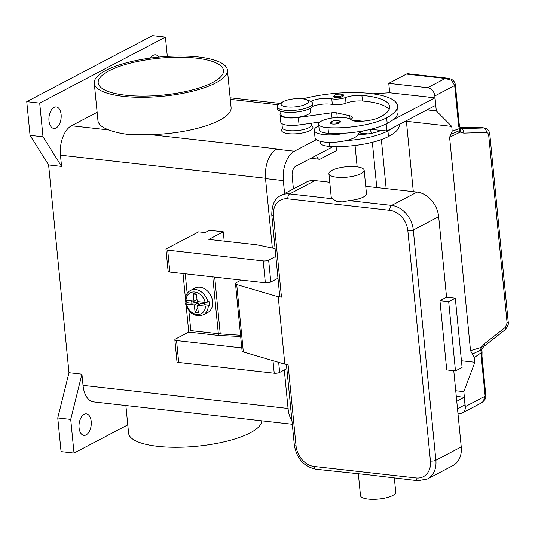 <?xml version="1.0" encoding="UTF-8"?>
<svg xmlns="http://www.w3.org/2000/svg" width="535" height="535" viewBox="0 0 535 535"><rect width="100%" height="100%" fill="white"/><g stroke="black" fill="none" stroke-linecap="round" stroke-linejoin="round"><path stroke-width="0.8" d="M357.146 166.853L355.046 145.453M372.347 142.303L376.787 187.558M369.618 129.557A7.871 4.414 -83.6 0 1 371.424 133.322M293.421 188.909L292.157 175.982A7.871 4.414 -83.6 0 1 295.835 166.184L333.278 146.53M358.109 133.489L362.931 130.961M284.292 369.979L288.097 408.814A23.614 13.235 96.4 0 0 291.956 420.744M381.361 139.595L386.163 188.614M277.056 148.944A23.614 13.235 -83.6 0 1 277.11 148.917L276.555 149.205A23.614 13.235 96.4 0 0 265.527 178.61L272.335 248.033M284.6 193.536L283.336 180.616A23.614 13.235 -83.6 0 1 294.364 151.211L316.332 139.682M127.771 424.864L74.017 453.085L61.064 451.627L57.76 417.942L68.982 372.694L48.611 164.947L30.054 135.335L26.75 101.643L152.475 35.644L165.429 37.102L167.321 56.422M54.035 107.381A10.82 6.066 -83.6 0 1 56.255 106.926A10.82 6.066 -83.6 0 1 61.197 116.403A10.82 6.066 -83.6 0 1 56.055 127.972A10.82 6.066 -83.6 0 1 53.834 128.433A10.82 6.066 -83.6 0 1 48.899 118.951A10.82 6.066 -83.6 0 1 54.035 107.381M150.509 58.074A10.82 6.066 -83.6 0 1 153.298 55.279A10.82 6.066 -83.6 0 1 155.518 54.817A10.82 6.066 -83.6 0 1 158.721 57.105M84.135 414.324A10.82 6.066 -83.6 0 1 86.356 413.863A10.82 6.066 -83.6 0 1 91.291 423.339A10.82 6.066 -83.6 0 1 86.148 434.908A10.82 6.066 -83.6 0 1 83.935 435.37A10.82 6.066 -83.6 0 1 78.993 425.887A10.82 6.066 -83.6 0 1 84.135 414.324M26.75 101.643L39.704 103.101L165.429 37.102M30.054 135.335L43.007 136.793L39.704 103.101M48.611 164.947L61.565 166.405L43.007 136.793M57.76 417.942L70.714 419.4L81.935 374.152L68.982 372.694M74.017 453.085L70.714 419.4M61.565 166.405L60.462 155.177A23.614 13.235 -83.6 0 1 71.496 125.772L97.129 112.317M292.304 424.255L93.625 401.892A23.614 13.235 -83.6 0 1 83.032 385.381L81.935 374.152M227.428 70.132L231.093 107.568A66.895 19.668 174.4 0 1 150.495 134.666L127.069 134.272C120.087 133.355 114.082 131.931 109.06 129.998A66.895 19.668 174.4 0 1 97.945 120.622L94.274 83.192A66.895 19.668 174.4 0 1 128.868 62.194A66.895 19.668 174.4 0 1 198.345 56.977A66.895 19.668 174.4 0 1 227.428 70.132A66.895 19.668 174.4 0 1 192.827 91.131A66.895 19.668 174.4 0 1 123.351 96.347A66.895 19.668 174.4 0 1 94.274 83.192M261.769 420.818A66.895 19.668 174.4 0 1 226.098 441.375A66.895 19.668 174.4 0 1 157.671 446.33A66.895 19.668 174.4 0 1 128.587 433.176L125.879 405.523M336.08 146.57L336.475 150.582L320.478 158.975A5.905 3.31 96.4 0 1 319.268 159.223L310.882 158.28M316.64 155.264A5.905 3.31 96.4 0 0 319.268 159.223M311.457 125.718L312.045 126.16A15.742 4.628 174.4 0 1 306.849 131.864A15.742 4.628 174.4 0 1 288.452 133.67A15.742 4.628 174.4 0 1 282.233 129.082L282.727 128.54M212.656 82.497A62.963 18.511 174.4 0 1 143.246 96.086A62.963 18.511 174.4 0 1 98.186 82.805A62.963 18.511 174.4 0 1 109.04 70.834A62.963 18.511 174.4 0 1 178.449 57.238A62.963 18.511 174.4 0 1 223.51 70.52A62.963 18.511 174.4 0 1 212.656 82.497M281.925 123.659L282.32 127.671A14.759 4.34 -5.6 0 0 282.982 128.788A14.759 4.34 -5.6 0 0 299.433 130.313A14.759 4.34 -5.6 0 0 311.691 124.789L311.537 123.217M320.325 141.334L320.478 142.925A16.725 4.915 -5.6 0 0 329.801 146.383A46.538 13.683 -5.6 0 0 388.477 136.525A62.963 18.511 -5.6 0 0 399.331 124.555L399.317 124.421M387.928 130.914A62.963 18.511 -5.6 0 0 393.332 127.557L386.858 130.955L381.047 130.386A19.675 5.785 174.4 0 1 359.038 134.425A9.837 2.896 174.4 0 1 358.015 134.399A21.641 6.366 174.4 0 1 345.724 140.645A46.538 13.683 -5.6 0 0 387.928 130.914L388.477 136.525M310.788 101.382A13.77 4.053 174.4 0 1 331.78 98.788A9.837 2.896 -5.6 0 0 345.47 97.53A13.77 4.053 174.4 0 1 361.901 95.404A55.092 16.197 174.4 0 1 389.661 106.605A55.092 16.197 174.4 0 1 380.164 117.085A19.675 5.785 174.4 0 1 357.755 121.325A9.837 2.896 174.4 0 1 351.395 119.88A16.725 4.915 -5.6 0 0 342.614 117.486A16.725 4.915 -5.6 0 0 318.646 124.207L319.194 129.824A16.725 4.915 -5.6 0 0 328.517 133.282A46.538 13.683 -5.6 0 0 344.988 133.161A21.641 6.366 174.4 0 1 323.708 134.559A21.641 6.366 174.4 0 1 314.299 130.306L315.035 137.789A21.641 6.366 -5.6 0 0 324.444 142.049A21.641 6.366 -5.6 0 0 345.724 140.645M358.015 134.399A21.641 6.366 -5.6 0 0 358.116 133.569L357.942 131.784M314.299 130.306A21.641 6.366 174.4 0 1 318.8 125.805M318.646 124.207A16.725 4.915 -5.6 0 0 327.968 127.671A46.538 13.683 -5.6 0 0 386.644 117.814A62.963 18.511 -5.6 0 0 397.492 105.836A62.963 18.511 -5.6 0 0 302.89 98.841M335.806 97.537A4.922 1.444 174.4 0 1 333.666 96.567L334.796 95.009C339.043 93.271 344.754 94.334 343.457 95.611A4.922 1.444 174.4 0 1 342.607 96.541A4.922 1.444 174.4 0 1 335.806 97.537M332.529 124.026A4.922 1.444 174.4 0 1 330.396 123.057L331.526 121.498C335.766 119.76 341.477 120.823 340.186 122.1A4.922 1.444 174.4 0 1 339.337 123.037A4.922 1.444 174.4 0 1 332.529 124.026M280.708 111.26L281.029 114.57A14.759 4.34 -5.6 0 0 281.698 115.687A14.759 4.34 -5.6 0 0 298.149 117.212A14.759 4.34 -5.6 0 0 310.407 111.688L310.079 108.378M282.741 101.924L279.537 103.91A17.709 5.21 -5.6 0 0 277.304 106.813L277.491 108.679A17.709 5.21 -5.6 0 0 285.188 112.163A17.709 5.21 -5.6 0 0 303.579 110.785A17.709 5.21 -5.6 0 0 312.734 105.228L312.554 103.355A17.709 5.21 -5.6 0 0 309.798 100.941L306.274 99.617A13.77 4.053 -5.6 0 0 302.429 98.781A13.77 4.053 -5.6 0 0 282.741 101.924A13.77 4.053 -5.6 0 0 286.987 106.886A13.77 4.053 -5.6 0 0 304.254 104.9A13.77 4.053 -5.6 0 0 306.274 99.617M277.304 106.813A17.709 5.21 -5.6 0 0 285.001 110.29A17.709 5.21 -5.6 0 0 303.392 108.913A17.709 5.21 -5.6 0 0 312.554 103.355M344.988 133.161A46.538 13.683 -5.6 0 0 387.193 123.424A62.963 18.511 -5.6 0 0 392.596 120.074A62.963 18.511 -5.6 0 0 398.047 111.454L397.492 105.836M312.36 106.498A13.77 4.053 174.4 0 1 332.329 104.405A9.837 2.896 -5.6 0 0 346.018 103.148A13.77 4.053 174.4 0 1 362.456 101.021A55.092 16.197 174.4 0 1 389.099 109.494M370.454 129.35L381.047 130.386M350.726 119.345L350.766 119.325A9.837 2.896 -5.6 0 0 352.458 117.453A9.837 2.896 -5.6 0 0 349.776 115.781L336.776 112.878A5.905 1.739 -5.6 0 0 331.519 112.831L298.356 117.479A15.742 4.628 174.4 0 1 280.052 114.664L280.788 122.154A15.742 4.628 -5.6 0 0 299.085 124.963L319.937 122.04M280.052 114.664A15.742 4.628 174.4 0 1 280.875 112.965M362.663 121.177L351.642 120.101M386.858 130.955L386.176 123.946M393.332 127.557L435.644 105.348L434.908 97.865L392.596 120.074M428.548 97.143L434.908 97.865M372.828 93.792L389.574 92.756L428.542 97.076M456.288 396.341L457.913 396.595M456.77 401.25L464.266 397.311L457.906 396.529M507.1 322.893A3.932 1.157 -5.6 0 0 508.21 321.963A3.932 1.157 -5.6 0 0 508.21 321.95L489.806 134.285A3.932 1.157 174.4 0 1 489.806 134.285A3.932 1.157 174.4 0 1 489.806 134.305A3.932 1.157 174.4 0 1 488.696 135.228L507.1 322.893L505.414 327.313L484.409 343.758L481.373 347.362L480.296 350.244A3.932 2.916 54.6 0 1 481.373 352.585A11.803 6.621 96.4 0 0 481.306 357.019L485.151 396.194L465.296 406.613A7.871 6.092 62.3 0 1 463.919 411.689A7.871 6.092 62.3 0 1 462.481 412.853A7.871 6.092 62.3 0 1 459.558 413.368L457.94 413.187M465.296 406.613L463.832 391.64L474.859 362.235L474.398 357.487L481.373 352.585L482.042 352.699A3.932 3.932 0 0 0 481.741 350.646L481.981 348.76L484.035 346.285A3.932 2.234 51.9 0 1 484.028 346.299A3.932 2.234 51.9 0 1 483.974 346.339M455.733 390.731L463.832 391.64M485.151 396.194L483.125 401.611L481.139 403.056C484.77 400.528 486.328 397.986 485.827 395.439A3.932 1.157 -5.6 0 0 485.827 395.439A3.932 1.157 -5.6 0 1 485.151 396.194M461.437 360.724L474.859 362.235M464.266 397.311L465.002 404.801L457.499 408.74M389.694 92.769L388.771 83.346L427.625 87.72A7.871 6.092 62.3 0 1 432.42 90.428A7.871 6.092 62.3 0 1 434.835 95.932L436.306 110.905L451.741 126.414L452.202 131.162L450.905 134.238L458.789 130.941L460.267 132.085L463.758 133.115L486.556 132.412L487.907 133.161L488.696 135.228M427.044 109.862L436.306 110.905M388.771 83.346L406.413 74.077A7.871 4.414 96.4 0 1 408.031 73.743L448.036 78.25L445.274 78.451L451.627 80.344L454.683 85.513L458.528 124.682A11.803 6.621 96.4 0 0 459.411 128.621A3.932 3.15 70.9 0 1 458.789 130.941A3.932 3.076 -157.8 0 0 458.97 130.821A3.932 3.076 -157.8 0 0 459.819 129.744A3.932 3.932 0 0 0 459.853 126.849A3.932 2.207 -20.9 0 1 459.411 128.621L452.202 131.162M451.741 126.414L406.406 121.311L406.005 120.91M406.406 121.311L413.308 191.664M484.409 343.758A3.932 2.234 51.9 0 1 484.302 346.005A3.932 2.234 51.9 0 1 484.041 346.292M508.21 321.943A3.932 1.157 -5.6 0 0 508.203 321.93C508.818 324.003 507.762 326.638 505.047 329.841A3.932 2.234 51.9 0 1 505.033 329.854L484.028 346.299M460.073 127.731L478.136 127.163L484.356 127.965L461.17 128.641A3.932 2.822 88.2 0 1 463.136 130.132A3.932 2.822 88.2 0 1 463.758 133.115M484.75 128.039L484.356 127.965C486.776 128.42 488.448 129.858 489.364 132.285L489.806 134.285M460.174 128.534L461.17 128.641L459.679 128.28M450.905 134.238L449.601 137.281L470.519 350.639L474.398 357.487M449.601 137.281L460.267 132.085A3.932 2.749 124.3 0 0 460.093 128.654M481.981 348.76A3.932 1.257 29.8 0 0 481.373 347.362L470.519 350.639M481.741 350.646A3.932 1.331 -23.6 0 0 480.483 350.231A3.932 1.331 -23.6 0 0 480.296 350.244L472.458 354.05M224.198 241.124L223.289 231.809L209.526 230.257L205.112 232.578L198.639 231.849L166.652 248.635A3.932 1.157 174.4 0 0 165.977 249.384A3.932 1.157 174.4 0 0 167.689 250.159L263.207 260.913A3.932 1.157 174.4 0 0 268.65 260.117L275.839 256.345M275.077 248.608L256.599 244.769L208.837 239.392L223.289 231.809M241.793 347.897L176.55 340.554A3.932 1.157 174.4 0 1 174.838 339.778L176.985 361.68A3.932 1.157 -5.6 0 0 178.697 362.449L274.221 373.203A3.932 1.157 -5.6 0 0 279.665 372.413L286.847 368.642M174.838 339.778A3.932 1.157 174.4 0 1 175.52 339.029L188.755 332.088L186.187 305.886M165.977 249.384L168.124 271.278A3.932 1.157 -5.6 0 0 169.836 272.054L265.353 282.808A3.932 1.157 -5.6 0 0 270.797 282.012L277.986 278.24M185.919 303.211L185.625 300.202M185.384 297.701L183.01 273.539M240.676 336.475L218.701 335.458L188.755 332.088M218.534 333.733L218.701 335.458M185.237 273.793L187.163 293.394M188.842 310.554L190.814 330.617L218.333 333.713A20.658 6.072 -5.6 0 0 220.253 333.887L240.556 335.271M197.02 299.573L193.978 301.172L193.235 293.641L196.472 294.009L197.214 301.533L205.172 302.429L207.914 302.034A13.77 10.66 -117.7 0 0 190.48 290.451L194.887 288.131A13.77 10.66 62.3 0 1 212.622 301.606A13.77 10.66 62.3 0 1 207.694 312.52L203.28 314.841A13.77 10.66 -117.7 0 0 208.282 305.779L205.54 306.174L197.582 305.278L198.318 312.801L195.081 312.44L194.339 304.91L198.204 302.884L194.961 302.522L191.904 303.231L191.677 300.911M191.904 303.231L186.949 302.676A13.77 10.66 62.3 0 1 186.648 300.79A13.77 10.66 62.3 0 1 186.615 300.342M207.914 302.034L209.018 301.459A13.77 10.66 62.3 0 1 209.319 303.338A13.77 10.66 62.3 0 1 209.386 305.197L208.282 305.779M185.478 299.506L186.013 300.275L193.978 301.172M196.572 295.026L193.235 293.641M194.787 300.744L194.961 302.522M194.339 304.91L186.381 304.014L185.846 303.251L186.949 302.676M203.28 314.841C194.947 317.288 189.022 313.557 185.511 303.646L185.846 303.251M195.081 312.44L197.83 307.852M198.391 304.85L198.204 302.884M204.323 303.572L201.441 303.251L197.582 305.278M204.196 302.322L204.423 304.642L209.386 305.197M281.47 297.132L273.485 215.719A3.932 1.157 -5.6 0 1 271.847 215.117A3.932 1.157 -5.6 0 1 271.78 214.943L279.758 296.357A3.932 1.157 174.4 0 0 279.825 296.53A3.932 1.157 174.4 0 0 281.47 297.132L278.233 296.764L236.724 284.573A5.905 1.739 174.4 0 1 235.494 283.664L242.101 351.04A5.905 1.739 -5.6 0 0 243.331 351.95L284.841 364.141L288.077 364.509L296.062 445.922A3.932 1.157 174.4 0 1 294.417 445.321A3.932 1.157 174.4 0 1 294.35 445.147C296.664 458.535 303.833 466.56 315.851 469.208A3.932 2.207 96.4 0 1 314.988 468.767A3.932 2.207 96.4 0 1 314.085 466.46A19.675 15.227 62.3 0 1 296.062 445.922M315.851 469.208L368.936 474.839L417.848 480.691L427.425 478.972A23.614 18.277 -117.7 0 0 435.878 460.254L413.308 230.05A3.932 1.157 174.4 0 1 410.8 230.759A3.932 1.157 174.4 0 1 407.864 230.846L430.434 461.043A3.932 1.157 -5.6 0 0 433.37 460.963A3.932 1.157 -5.6 0 0 435.878 460.254L461.244 446.939A23.614 18.277 62.3 0 1 452.791 465.657L427.425 478.972M394.348 478.049L395.733 492.167A17.709 5.21 174.4 0 1 392.683 495.537A17.709 5.21 174.4 0 1 373.162 499.356A17.709 5.21 174.4 0 1 360.49 495.624L358.37 473.997M364.168 170.257L366.462 193.65A17.709 5.21 174.4 0 1 363.412 197.02A17.709 5.21 174.4 0 1 348.974 200.598L342.173 201.909L336.281 201.247L332.389 198.732A17.709 5.21 174.4 0 1 331.218 197.107L328.925 173.714A17.709 5.21 174.4 0 1 331.974 170.344A17.709 5.21 174.4 0 1 351.495 166.519A17.709 5.21 174.4 0 1 364.168 170.257A17.709 5.21 174.4 0 1 361.118 173.628A17.709 5.21 174.4 0 1 341.597 177.446A17.709 5.21 174.4 0 1 328.925 173.714M315.048 180.609L289.682 193.924A23.614 18.277 -117.7 0 0 280.908 195.476L306.274 182.161A23.614 18.277 62.3 0 1 315.048 180.609L329.761 182.261M365.746 186.314L417.046 192.085A23.614 18.277 62.3 0 1 438.673 216.735L446.564 297.213L439.951 300.683L448.691 301.666L455.479 370.915L446.738 369.932L439.951 300.683M278.233 296.764L284.841 364.141M453.774 370.722L461.244 446.939M448.691 301.666L455.305 298.196L462.1 367.445L455.479 370.915M455.305 298.196L446.564 297.213M235.494 283.664A5.905 1.739 174.4 0 1 236.51 282.54L241.185 280.086M367.879 133.884L359.219 132.907M290.819 409.121L288.097 408.814M294.364 151.211L276.555 149.205M283.336 180.616L265.527 178.61M71.496 125.772L109.06 129.998M60.462 155.177L265.494 178.255M150.495 134.666L277.11 148.917M83.032 385.381L288.064 408.459M230.291 99.349L278.374 104.766M329.406 142.35L329.801 146.383M336.174 96.554A4.133 1.217 -5.6 0 0 341.892 95.725A4.133 1.217 -5.6 0 0 340.808 94.127A4.133 1.217 -5.6 0 0 335.091 94.956A4.133 1.217 -5.6 0 0 336.174 96.554M332.897 123.043A4.133 1.217 -5.6 0 0 338.615 122.214A4.133 1.217 -5.6 0 0 337.531 120.616A4.133 1.217 -5.6 0 0 331.814 121.445A4.133 1.217 -5.6 0 0 332.897 123.043M386.644 117.814L387.193 123.424M327.968 127.671L328.517 133.282M361.901 95.404L362.456 101.021M345.47 97.53L346.018 103.148M331.78 98.788L332.329 104.405M299.085 124.963L298.356 117.479M332.028 118.028L331.519 112.831M337.224 117.499L336.776 112.878M350.091 118.991L349.776 115.781M406.413 74.077L445.274 78.451L427.625 87.72M434.835 95.932L454.683 85.513A3.932 1.157 174.4 0 0 455.365 84.764A3.932 1.157 174.4 0 1 455.365 84.764A3.932 1.157 174.4 0 0 455.359 84.731M505.414 327.313A3.932 2.234 51.9 0 1 505.308 329.56A3.932 2.234 51.9 0 1 505.047 329.841M460.073 127.698L477.795 127.143A3.932 2.822 -91.8 0 1 477.808 127.143A3.932 2.822 -91.8 0 1 478.136 127.163L483.714 127.932A3.932 2.822 88.2 0 1 485.686 129.416A3.932 2.822 88.2 0 1 486.302 132.406M481.306 357.019A3.932 1.157 -5.6 0 0 481.988 356.27L485.827 395.445M459.137 123.759A3.932 1.157 174.4 0 1 459.204 123.933A3.932 1.157 174.4 0 1 458.528 124.682M178.697 362.449L176.55 340.554M274.221 373.203L272.99 360.664M279.665 372.413L278.675 362.329M270.797 282.012L268.65 260.117M265.353 282.808L263.207 260.913M169.836 272.054L167.689 250.159M218.333 333.713L212.763 276.889M186.381 304.014A11.803 9.135 -117.7 0 0 196.88 314.453A11.803 9.135 -117.7 0 0 205.54 306.174M205.172 302.429A11.803 9.135 -117.7 0 0 194.673 291.996A11.803 9.135 -117.7 0 0 186.013 300.275M220.253 333.887L214.689 277.103M430.434 461.043A19.675 15.227 62.3 0 1 416.083 477.936A3.932 2.207 96.4 0 0 416.986 480.249A3.932 2.207 96.4 0 0 417.848 480.691M416.083 477.936L314.085 466.46M438.673 216.735L413.308 230.05A23.614 18.277 -117.7 0 0 391.68 205.407A3.932 2.207 96.4 0 0 390.229 207.319A3.932 2.207 96.4 0 0 389.841 210.302A19.675 15.227 62.3 0 1 407.864 230.846M417.046 192.085L391.68 205.407L348.974 200.598M332.389 198.732L289.682 193.924A3.932 2.207 96.4 0 0 288.231 195.837A3.932 2.207 96.4 0 0 287.843 198.826L389.841 210.302M273.485 215.719A19.675 15.227 62.3 0 1 287.843 198.826M236.724 284.573L243.331 351.95M230.137 97.785L280.307 103.429M477.808 127.143L478.778 127.196M481.152 403.049L462.481 412.853M448.022 78.25L451.232 79.153C453.586 80.397 454.964 82.27 455.365 84.757L459.204 123.933L459.853 126.849M481.988 356.27L482.042 352.699M185.143 299.861C185.364 295.494 187.143 292.357 190.48 290.451M271.78 214.943C271.854 204.564 274.896 198.07 280.908 195.476M294.35 445.147L286.426 364.322"/></g></svg>
